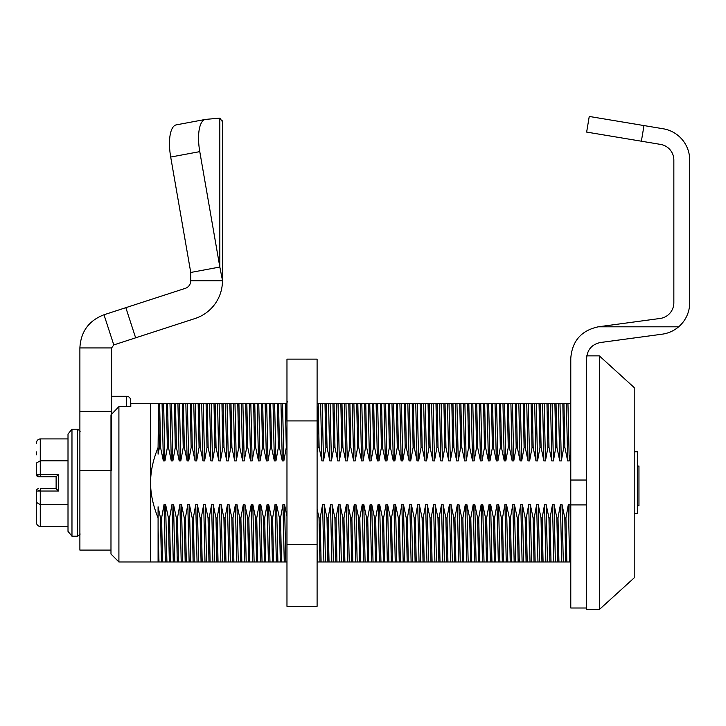 <?xml version="1.0" encoding="UTF-8"?>
<svg xmlns="http://www.w3.org/2000/svg" width="726" height="726" viewBox="0 0 726 726"><rect width="100%" height="100%" fill="white"/><g stroke="black" fill="none" stroke-linecap="round" stroke-linejoin="round"><path stroke-width="1.09" d="M158.086 447.497L158.504 403.429L159.43 447.497L158.086 454.186L158.086 447.497C153.014 460.039 150.527 471.773 150.618 482.708C150.527 493.644 153.014 505.378 158.086 517.919L158.086 506.784L160.491 517.919L161.417 561.978L158.985 561.988L158.086 528.238M158.985 561.988L158.086 561.988L158.086 517.919M164.938 460.928L163.631 403.429L166.435 403.438L167.361 447.497L164.938 460.928L163.368 460.928L162.061 403.429L165.383 403.429M172.861 460.928L171.554 403.429L174.358 403.438L175.293 447.497L172.861 460.928L171.3 460.928L169.993 403.429L173.305 403.429M180.792 460.928L179.485 403.429L182.29 403.438L183.215 447.497L180.792 460.928L179.222 460.928L177.924 403.429L181.237 403.429M188.715 460.928L187.408 403.429L190.221 403.438L191.147 447.497L188.715 460.928L187.154 460.928L185.847 403.429L189.159 403.429M196.646 460.928L195.339 403.429L198.144 403.438L199.069 447.497L196.646 460.928L195.085 460.928L193.778 403.429L197.091 403.429M204.569 460.928L203.271 403.429L206.075 403.438L207.001 447.497L204.569 460.928L203.008 460.928L201.701 403.429L205.013 403.429M212.5 460.928L211.193 403.429L213.998 403.438L214.923 447.497L212.5 460.928L210.939 460.928L209.632 403.429L212.945 403.429M220.432 460.928L219.125 403.429L221.929 403.438L222.855 447.497L220.432 460.928L218.862 460.928L217.555 403.429L220.876 403.429M228.354 460.928L227.047 403.429L229.852 403.438L230.786 447.497L228.354 460.928L226.793 460.928L225.487 403.429L228.799 403.429M236.286 460.928L234.979 403.429L237.783 403.438L238.709 447.497L236.286 460.928L234.716 460.928L233.418 403.429L236.73 403.429M244.208 460.928L242.901 403.429L245.715 403.438L246.64 447.497L244.208 460.928L242.647 460.928L241.341 403.429L244.653 403.429M252.14 460.928L250.833 403.429L253.637 403.438L254.563 447.497L252.14 460.928L250.579 460.928L249.272 403.429L252.584 403.429M260.062 460.928L258.765 403.429L261.569 403.438L262.494 447.497L260.062 460.928L258.501 460.928L257.195 403.429L260.507 403.429M267.994 460.928L266.687 403.429L269.491 403.438L270.417 447.497L267.994 460.928L266.433 460.928L265.126 403.429L268.438 403.429M275.925 460.928L274.619 403.429L277.423 403.438L278.348 447.497L275.925 460.928L274.355 460.928L273.049 403.429L276.37 403.429M283.848 460.928L282.541 403.429L285.345 403.438L286.28 447.497L283.848 460.928L282.287 460.928L280.98 403.429L284.293 403.429M317.099 404.573L317.988 447.497L317.099 451.753M323.487 460.928L322.181 403.429L324.985 403.438L325.91 447.497L323.487 460.928L321.927 460.928L320.62 403.429L323.932 403.429M331.419 460.928L330.112 403.429L332.916 403.438L333.842 447.497L331.419 460.928L329.849 460.928L328.551 403.429L331.864 403.429M339.341 460.928L338.035 403.429L340.839 403.438L341.774 447.497L339.341 460.928L337.781 460.928L336.474 403.429L339.786 403.429M347.273 460.928L345.966 403.429L348.77 403.438L349.696 447.497L347.273 460.928L345.712 460.928L344.405 403.429L347.718 403.429M355.195 460.928L353.889 403.429L356.702 403.438L357.628 447.497L355.195 460.928L353.635 460.928L352.328 403.429L355.64 403.429M363.127 460.928L361.82 403.429L364.624 403.438L365.55 447.497L363.127 460.928L361.566 460.928L360.259 403.429L363.572 403.429M371.05 460.928L369.752 403.429L372.556 403.438L373.482 447.497L371.05 460.928L369.489 460.928L368.182 403.429L371.494 403.429M378.981 460.928L377.674 403.429L380.478 403.438L381.404 447.497L378.981 460.928L377.42 460.928L376.113 403.429L379.426 403.429M386.913 460.928L385.606 403.429L388.41 403.438L389.336 447.497L386.913 460.928L385.343 460.928L384.045 403.429L387.357 403.429M394.835 460.928L393.528 403.429L396.332 403.438L397.267 447.497L394.835 460.928L393.274 460.928L391.967 403.429L395.28 403.429M402.767 460.928L401.46 403.429L404.264 403.438L405.19 447.497L402.767 460.928L401.206 460.928L399.899 403.429L403.211 403.429M410.689 460.928L409.391 403.429L412.196 403.438L413.121 447.497L410.689 460.928L409.128 460.928L407.821 403.429L411.134 403.429M418.621 460.928L417.314 403.429L420.118 403.438L421.044 447.497L418.621 460.928L417.06 460.928L415.753 403.429L419.065 403.429M426.552 460.928L425.245 403.429L428.05 403.438L428.975 447.497L426.552 460.928L424.982 460.928L423.675 403.429L426.997 403.429M434.475 460.928L433.168 403.429L435.972 403.438L436.898 447.497L434.475 460.928L432.914 460.928L431.607 403.429L434.919 403.429M442.406 460.928L441.099 403.429L443.904 403.438L444.829 447.497L442.406 460.928L440.836 460.928L439.539 403.429L442.851 403.429M450.329 460.928L449.022 403.429L451.826 403.438L452.761 447.497L450.329 460.928L448.768 460.928L447.461 403.429L450.773 403.429M458.26 460.928L456.953 403.429L459.758 403.438L460.683 447.497L458.26 460.928L456.699 460.928L455.393 403.429L458.705 403.429M466.183 460.928L464.885 403.429L467.689 403.438L468.615 447.497L466.183 460.928L464.622 460.928L463.315 403.429L466.627 403.429M474.114 460.928L472.808 403.429L475.612 403.438L476.537 447.497L474.114 460.928L472.553 460.928L471.247 403.429L474.559 403.429M482.046 460.928L480.739 403.429L483.543 403.438L484.469 447.497L482.046 460.928L480.476 460.928L479.169 403.429L482.491 403.429M489.968 460.928L488.662 403.429L491.466 403.438L492.4 447.497L489.968 460.928L488.407 460.928L487.101 403.429L490.413 403.429M497.9 460.928L496.593 403.429L499.397 403.438L500.323 447.497L497.9 460.928L496.33 460.928L495.032 403.429L498.345 403.429M505.822 460.928L504.516 403.429L507.32 403.438L508.254 447.497L505.822 460.928L504.261 460.928L502.955 403.429L506.267 403.429M513.754 460.928L512.447 403.429L515.251 403.438L516.177 447.497L513.754 460.928L512.193 460.928L510.886 403.429L514.199 403.429M521.676 460.928L520.379 403.429L523.183 403.438L524.108 447.497L521.676 460.928L520.115 460.928L518.809 403.429L522.121 403.429M529.608 460.928L528.301 403.429L531.105 403.438L532.031 447.497L529.608 460.928L528.047 460.928L526.74 403.429L530.053 403.429M537.539 460.928L536.233 403.429L539.037 403.438L539.962 447.497L537.539 460.928L535.97 460.928L534.663 403.429L537.984 403.429M545.462 460.928L544.155 403.429L546.959 403.438L547.894 447.497L545.462 460.928L543.901 460.928L542.594 403.429L545.907 403.429M553.393 460.928L552.087 403.429L554.891 403.438L555.817 447.497L553.393 460.928L551.824 460.928L550.526 403.429L553.838 403.429M561.316 460.928L560.009 403.429L562.822 403.438L563.748 447.497L561.316 460.928L559.755 460.928L558.448 403.429L561.761 403.429M570.781 451.753L569.248 460.928L567.941 403.429L570.745 403.438L570.781 404.573M166.916 561.988L165.61 504.488L168.414 517.919L169.339 561.978L165.356 561.988L164.049 504.488L165.61 504.488M174.848 561.988L173.541 504.488L176.345 517.919L177.271 561.978L173.278 561.988L171.971 504.488L173.541 504.488M182.77 561.988L181.464 504.488L184.268 517.919L185.194 561.978L181.21 561.988L179.903 504.488L181.464 504.488M190.702 561.988L189.395 504.488L192.199 517.919L193.125 561.978L189.132 561.988L187.834 504.488L189.395 504.488M198.625 561.988L197.318 504.488L200.122 517.919L201.057 561.978L197.064 561.988L195.757 504.488L197.318 504.488M206.556 561.988L205.249 504.488L208.053 517.919L208.979 561.978L204.995 561.988L203.688 504.488L205.249 504.488M214.479 561.988L213.181 504.488L215.985 517.919L216.911 561.978L212.918 561.988L211.611 504.488L213.181 504.488M222.41 561.988L221.103 504.488L223.907 517.919L224.833 561.978L220.849 561.988L219.542 504.488L221.103 504.488M230.342 561.988L229.035 504.488L231.839 517.919L232.765 561.978L228.772 561.988L227.465 504.488L229.035 504.488M238.264 561.988L236.957 504.488L239.761 517.919L240.696 561.978L236.703 561.988L235.396 504.488L236.957 504.488M246.196 561.988L244.889 504.488L247.693 517.919L248.619 561.978L244.626 561.988L243.328 504.488L244.889 504.488M254.118 561.988L252.811 504.488L255.616 517.919L256.55 561.978L252.557 561.988L251.25 504.488L252.811 504.488M262.05 561.988L260.743 504.488L263.547 517.919L264.473 561.978L260.489 561.988L259.182 504.488L260.743 504.488M269.972 561.988L268.674 504.488L271.479 517.919L272.404 561.978L268.411 561.988L267.104 504.488L268.674 504.488M277.904 561.988L276.597 504.488L279.401 517.919L280.327 561.978L276.343 561.988L275.036 504.488L276.597 504.488M286.97 561.978L285.835 561.988L284.528 504.488L286.97 516.449M317.099 509.207L319.041 517.919L319.966 561.978L317.543 561.988L317.099 549.636M325.466 561.988L324.168 504.488L326.972 517.919L327.898 561.978L323.905 561.988L322.598 504.488L324.168 504.488M333.397 561.988L332.091 504.488L334.895 517.919L335.82 561.978L331.836 561.988L330.53 504.488L332.091 504.488M341.329 561.988L340.022 504.488L342.826 517.919L343.752 561.978L339.759 561.988L338.452 504.488L340.022 504.488M349.251 561.988L347.945 504.488L350.749 517.919L351.683 561.978L347.69 561.988L346.384 504.488L347.945 504.488M357.183 561.988L355.876 504.488L358.68 517.919L359.606 561.978L355.613 561.988L354.315 504.488L355.876 504.488M365.105 561.988L363.799 504.488L366.612 517.919L367.537 561.978L363.545 561.988L362.238 504.488L363.799 504.488M373.037 561.988L371.73 504.488L374.534 517.919L375.46 561.978L371.476 561.988L370.169 504.488L371.73 504.488M380.959 561.988L379.662 504.488L382.466 517.919L383.392 561.978L379.399 561.988L378.092 504.488L379.662 504.488M388.891 561.988L387.584 504.488L390.388 517.919L391.314 561.978L387.33 561.988L386.023 504.488L387.584 504.488M396.823 561.988L395.516 504.488L398.32 517.919L399.246 561.978L395.253 561.988L393.955 504.488L395.516 504.488M404.745 561.988L403.438 504.488L406.242 517.919L407.177 561.978L403.184 561.988L401.877 504.488L403.438 504.488M412.677 561.988L411.37 504.488L414.174 517.919L415.1 561.978L411.107 561.988L409.809 504.488L411.37 504.488M420.599 561.988L419.292 504.488L422.105 517.919L423.031 561.978L419.038 561.988L417.731 504.488L419.292 504.488M428.531 561.988L427.224 504.488L430.028 517.919L430.954 561.978L426.97 561.988L425.663 504.488L427.224 504.488M436.453 561.988L435.155 504.488L437.959 517.919L438.885 561.978L434.892 561.988L433.585 504.488L435.155 504.488M444.385 561.988L443.078 504.488L445.882 517.919L446.808 561.978L442.824 561.988L441.517 504.488L443.078 504.488M452.316 561.988L451.009 504.488L453.814 517.919L454.739 561.978L450.746 561.988L449.448 504.488L451.009 504.488M460.239 561.988L458.932 504.488L461.736 517.919L462.671 561.978L458.678 561.988L457.371 504.488L458.932 504.488M468.17 561.988L466.863 504.488L469.668 517.919L470.593 561.978L466.609 561.988L465.302 504.488L466.863 504.488M476.093 561.988L474.795 504.488L477.599 517.919L478.525 561.978L474.532 561.988L473.225 504.488L474.795 504.488M484.024 561.988L482.717 504.488L485.522 517.919L486.447 561.978L482.463 561.988L481.157 504.488L482.717 504.488M491.947 561.988L490.649 504.488L493.453 517.919L494.379 561.978L490.386 561.988L489.079 504.488L490.649 504.488M499.878 561.988L498.571 504.488L501.376 517.919L502.301 561.978L498.317 561.988L497.011 504.488L498.571 504.488M507.81 561.988L506.503 504.488L509.307 517.919L510.233 561.978L506.24 561.988L504.942 504.488L506.503 504.488M515.732 561.988L514.425 504.488L517.23 517.919L518.164 561.978L514.171 561.988L512.865 504.488L514.425 504.488M523.664 561.988L522.357 504.488L525.161 517.919L526.087 561.978L522.103 561.988L520.796 504.488L522.357 504.488M531.586 561.988L530.289 504.488L533.093 517.919L534.018 561.978L530.025 561.988L528.719 504.488L530.289 504.488M539.518 561.988L538.211 504.488L541.015 517.919L541.941 561.978L537.957 561.988L536.65 504.488L538.211 504.488M547.449 561.988L546.143 504.488L548.947 517.919L549.872 561.978L545.879 561.988L544.573 504.488L546.143 504.488M555.372 561.988L554.065 504.488L556.869 517.919L557.795 561.978L553.811 561.988L552.504 504.488L554.065 504.488M563.303 561.988L561.997 504.488L564.801 517.919L565.726 561.978L561.733 561.988L560.436 504.488L561.997 504.488M570.781 549.636L569.919 504.488L570.781 509.207M569.248 460.928L567.687 460.928L566.38 403.429L569.692 403.429M285.835 561.988L284.265 561.988L282.959 504.488L284.528 504.488M570.781 561.988L569.665 561.988L568.358 504.488L569.919 504.488M166.508 403.429L169.993 403.429L167.57 403.438L168.496 447.497L167.361 447.497M174.44 403.429L177.924 403.429L175.492 403.438L176.418 447.497L175.293 447.497M182.371 403.429L185.847 403.429L183.424 403.438L184.35 447.497L183.215 447.497M190.294 403.429L193.778 403.429L191.346 403.438L192.281 447.497L191.147 447.497M198.225 403.429L201.701 403.429L199.278 403.438L200.204 447.497L199.069 447.497M206.148 403.429L209.632 403.429L207.2 403.438L208.135 447.497L207.001 447.497M214.079 403.429L217.555 403.429L215.132 403.438L216.058 447.497L214.923 447.497M222.002 403.429L225.487 403.429L223.064 403.438L223.989 447.497L222.855 447.497M229.933 403.429L233.418 403.429L230.986 403.438L231.912 447.497L230.786 447.497M237.865 403.429L241.341 403.429L238.918 403.438L239.843 447.497L238.709 447.497M245.787 403.429L249.272 403.429L246.84 403.438L247.775 447.497L246.64 447.497M253.719 403.429L257.195 403.429L254.772 403.438L255.697 447.497L254.563 447.497M261.641 403.429L265.126 403.429L262.703 403.438L263.629 447.497L262.494 447.497M269.573 403.429L273.049 403.429L270.626 403.438L271.551 447.497L270.417 447.497M277.495 403.429L280.98 403.429L278.557 403.438L279.483 447.497L278.348 447.497M285.427 403.429L286.97 403.429L286.48 403.438L286.97 422.75M317.135 403.429L320.62 403.429L318.197 403.438L319.122 447.497L317.988 447.497M325.066 403.429L328.551 403.429L326.119 403.438L327.045 447.497L325.91 447.497M332.989 403.429L336.474 403.429L334.051 403.438L334.976 447.497L333.842 447.497M340.921 403.429L344.405 403.429L341.973 403.438L342.899 447.497L341.774 447.497M348.852 403.429L352.328 403.429L349.905 403.438L350.83 447.497L349.696 447.497M356.775 403.429L360.259 403.429L357.827 403.438L358.762 447.497L357.628 447.497M364.706 403.429L368.182 403.429L365.759 403.438L366.684 447.497L365.55 447.497M372.629 403.429L376.113 403.429L373.69 403.438L374.616 447.497L373.482 447.497M380.56 403.429L384.045 403.429L381.613 403.438L382.538 447.497L381.404 447.497M388.483 403.429L391.967 403.429L389.544 403.438L390.47 447.497L389.336 447.497M396.414 403.429L399.899 403.429L397.467 403.438L398.392 447.497L397.267 447.497M404.346 403.429L407.821 403.429L405.398 403.438L406.324 447.497L405.19 447.497M412.268 403.429L415.753 403.429L413.321 403.438L414.256 447.497L413.121 447.497M420.2 403.429L423.675 403.429L421.252 403.438L422.178 447.497L421.044 447.497M428.122 403.429L431.607 403.429L429.184 403.438L430.11 447.497L428.975 447.497M436.054 403.429L439.539 403.429L437.106 403.438L438.032 447.497L436.898 447.497M443.985 403.429L447.461 403.429L445.038 403.438L445.964 447.497L444.829 447.497M451.908 403.429L455.393 403.429L452.96 403.438L453.886 447.497L452.761 447.497M459.839 403.429L463.315 403.429L460.892 403.438L461.818 447.497L460.683 447.497M467.762 403.429L471.247 403.429L468.815 403.438L469.749 447.497L468.615 447.497M475.693 403.429L479.169 403.429L476.746 403.438L477.672 447.497L476.537 447.497M483.616 403.429L487.101 403.429L484.678 403.438L485.603 447.497L484.469 447.497M491.547 403.429L495.032 403.429L492.6 403.438L493.526 447.497L492.4 447.497M499.479 403.429L502.955 403.429L500.532 403.438L501.457 447.497L500.323 447.497M507.401 403.429L510.886 403.429L508.454 403.438L509.38 447.497L508.254 447.497M515.333 403.429L518.809 403.429L516.386 403.438L517.311 447.497L516.177 447.497M523.255 403.429L526.74 403.429L524.308 403.438L525.243 447.497L524.108 447.497M531.187 403.429L534.663 403.429L532.24 403.438L533.165 447.497L532.031 447.497M539.109 403.429L542.594 403.429L540.171 403.438L541.097 447.497L539.962 447.497M547.041 403.429L550.526 403.429L548.094 403.438L549.019 447.497L547.894 447.497M554.973 403.429L558.448 403.429L556.025 403.438L556.951 447.497L555.817 447.497M562.895 403.429L566.38 403.429L563.948 403.438L564.882 447.497L563.748 447.497M158.586 403.429L162.061 403.429L159.638 403.438L160.564 447.497L159.43 447.497M163.368 460.928L160.564 447.497M171.3 460.928L168.496 447.497M179.222 460.928L176.418 447.497M187.154 460.928L184.35 447.497M195.085 460.928L192.281 447.497M203.008 460.928L200.204 447.497M210.939 460.928L208.135 447.497M218.862 460.928L216.058 447.497M226.793 460.928L223.989 447.497M234.716 460.928L231.912 447.497M242.647 460.928L239.843 447.497M250.579 460.928L247.775 447.497M258.501 460.928L255.697 447.497M266.433 460.928L263.629 447.497M274.355 460.928L271.551 447.497M282.287 460.928L279.483 447.497M321.927 460.928L319.122 447.497M329.849 460.928L327.045 447.497M337.781 460.928L334.976 447.497M345.712 460.928L342.899 447.497M353.635 460.928L350.83 447.497M361.566 460.928L358.762 447.497M369.489 460.928L366.684 447.497M377.42 460.928L374.616 447.497M385.343 460.928L382.538 447.497M393.274 460.928L390.47 447.497M401.206 460.928L398.392 447.497M409.128 460.928L406.324 447.497M417.06 460.928L414.256 447.497M424.982 460.928L422.178 447.497M432.914 460.928L430.11 447.497M440.836 460.928L438.032 447.497M448.768 460.928L445.964 447.497M456.699 460.928L453.886 447.497M464.622 460.928L461.818 447.497M472.553 460.928L469.749 447.497M480.476 460.928L477.672 447.497M488.407 460.928L485.603 447.497M496.33 460.928L493.526 447.497M504.261 460.928L501.457 447.497M512.193 460.928L509.38 447.497M520.115 460.928L517.311 447.497M528.047 460.928L525.243 447.497M535.97 460.928L533.165 447.497M543.901 460.928L541.097 447.497M551.824 460.928L549.019 447.497M559.755 460.928L556.951 447.497M567.687 460.928L564.882 447.497M165.356 561.988L162.551 561.978L161.617 517.919L164.049 504.488M173.278 561.988L170.474 561.978L169.548 517.919L171.971 504.488M181.21 561.988L178.405 561.978L177.48 517.919L179.903 504.488M189.132 561.988L186.328 561.978L185.402 517.919L187.834 504.488M197.064 561.988L194.259 561.978L193.334 517.919L195.757 504.488M204.995 561.988L202.182 561.978L201.256 517.919L203.688 504.488M212.918 561.988L210.113 561.978L209.188 517.919L211.611 504.488M220.849 561.988L218.045 561.978L217.11 517.919L219.542 504.488M228.772 561.988L225.968 561.978L225.042 517.919L227.465 504.488M236.703 561.988L233.899 561.978L232.973 517.919L235.396 504.488M244.626 561.988L241.822 561.978L240.896 517.919L243.328 504.488M252.557 561.988L249.753 561.978L248.827 517.919L251.25 504.488M260.489 561.988L257.685 561.978L256.75 517.919L259.182 504.488M268.411 561.988L265.607 561.978L264.681 517.919L267.104 504.488M276.343 561.988L273.539 561.978L272.604 517.919L275.036 504.488M284.265 561.988L281.461 561.978L280.535 517.919L282.959 504.488M323.905 561.988L321.101 561.978L320.175 517.919L322.598 504.488M331.836 561.988L329.032 561.978L328.107 517.919L330.53 504.488M339.759 561.988L336.955 561.978L336.029 517.919L338.452 504.488M347.69 561.988L344.886 561.978L343.961 517.919L346.384 504.488M355.613 561.988L352.809 561.978L351.883 517.919L354.315 504.488M363.545 561.988L360.74 561.978L359.815 517.919L362.238 504.488M371.476 561.988L368.672 561.978L367.737 517.919L370.169 504.488M379.399 561.988L376.594 561.978L375.669 517.919L378.092 504.488M387.33 561.988L384.526 561.978L383.6 517.919L386.023 504.488M395.253 561.988L392.448 561.978L391.523 517.919L393.955 504.488M403.184 561.988L400.38 561.978L399.454 517.919L401.877 504.488M411.107 561.988L408.302 561.978L407.377 517.919L409.809 504.488M419.038 561.988L416.234 561.978L415.308 517.919L417.731 504.488M426.97 561.988L424.165 561.978L423.231 517.919L425.663 504.488M434.892 561.988L432.088 561.978L431.162 517.919L433.585 504.488M442.824 561.988L440.02 561.978L439.094 517.919L441.517 504.488M450.746 561.988L447.942 561.978L447.016 517.919L449.448 504.488M458.678 561.988L455.874 561.978L454.948 517.919L457.371 504.488M466.609 561.988L463.796 561.978L462.87 517.919L465.302 504.488M474.532 561.988L471.728 561.978L470.802 517.919L473.225 504.488M482.463 561.988L479.659 561.978L478.724 517.919L481.157 504.488M490.386 561.988L487.582 561.978L486.656 517.919L489.079 504.488M498.317 561.988L495.513 561.978L494.587 517.919L497.011 504.488M506.24 561.988L503.436 561.978L502.51 517.919L504.942 504.488M514.171 561.988L511.367 561.978L510.442 517.919L512.865 504.488M522.103 561.988L519.29 561.978L518.364 517.919L520.796 504.488M530.025 561.988L527.221 561.978L526.296 517.919L528.719 504.488M537.957 561.988L535.153 561.978L534.218 517.919L536.65 504.488M545.879 561.988L543.075 561.978L542.15 517.919L544.573 504.488M553.811 561.988L551.007 561.978L550.081 517.919L552.504 504.488M561.733 561.988L558.929 561.978L558.004 517.919L560.436 504.488M569.665 561.988L566.861 561.978L565.935 517.919L568.358 504.488M166.435 403.429L167.57 403.429M174.358 403.429L175.492 403.429M182.29 403.429L183.424 403.429M190.221 403.429L191.346 403.429M198.144 403.429L199.278 403.429M206.075 403.429L207.2 403.429M213.998 403.429L215.132 403.429M221.929 403.429L223.064 403.429M229.852 403.429L230.986 403.429M237.783 403.429L238.918 403.429M245.715 403.429L246.84 403.429M253.637 403.429L254.772 403.429M261.569 403.429L262.703 403.429M269.491 403.429L270.626 403.429M277.423 403.429L278.557 403.429M285.345 403.429L286.48 403.429M286.97 447.497L286.28 447.497M317.099 403.429L318.197 403.429M324.985 403.429L326.119 403.429M332.916 403.429L334.051 403.429M340.839 403.429L341.973 403.429M348.77 403.429L349.905 403.429M356.702 403.429L357.827 403.429M364.624 403.429L365.759 403.429M372.556 403.429L373.69 403.429M380.478 403.429L381.613 403.429M388.41 403.429L389.544 403.429M396.332 403.429L397.467 403.429M404.264 403.429L405.398 403.429M412.196 403.429L413.321 403.429M420.118 403.429L421.252 403.429M428.05 403.429L429.184 403.429M435.972 403.429L437.106 403.429M443.904 403.429L445.038 403.429M451.826 403.429L452.96 403.429M459.758 403.429L460.892 403.429M467.689 403.429L468.815 403.429M475.612 403.429L476.746 403.429M483.543 403.429L484.678 403.429M491.466 403.429L492.6 403.429M499.397 403.429L500.532 403.429M507.32 403.429L508.454 403.429M515.251 403.429L516.386 403.429M523.183 403.429L524.308 403.429M531.105 403.429L532.24 403.429M539.037 403.429L540.171 403.429M546.959 403.429L548.094 403.429M554.891 403.429L556.025 403.429M562.822 403.429L563.948 403.429M158.504 403.429L159.638 403.429M168.414 517.919L169.548 517.919M170.474 561.988L169.339 561.988M176.345 517.919L177.48 517.919M178.405 561.988L177.271 561.988M184.268 517.919L185.402 517.919M186.328 561.988L185.194 561.988M192.199 517.919L193.334 517.919M194.259 561.988L193.125 561.988M200.122 517.919L201.256 517.919M202.182 561.988L201.057 561.988M208.053 517.919L209.188 517.919M210.113 561.988L208.979 561.988M215.985 517.919L217.11 517.919M218.045 561.988L216.911 561.988M223.907 517.919L225.042 517.919M225.968 561.988L224.833 561.988M231.839 517.919L232.973 517.919M233.899 561.988L232.765 561.988M239.761 517.919L240.896 517.919M241.822 561.988L240.696 561.988M247.693 517.919L248.827 517.919M249.753 561.988L248.619 561.988M255.616 517.919L256.75 517.919M257.685 561.988L256.55 561.988M263.547 517.919L264.681 517.919M265.607 561.988L264.473 561.988M271.479 517.919L272.604 517.919M273.539 561.988L272.404 561.988M279.401 517.919L280.535 517.919M281.461 561.988L280.327 561.988M319.041 517.919L320.175 517.919M321.101 561.988L319.966 561.988M326.972 517.919L328.107 517.919M329.032 561.988L327.898 561.988M334.895 517.919L336.029 517.919M336.955 561.988L335.82 561.988M342.826 517.919L343.961 517.919M344.886 561.988L343.752 561.988M350.749 517.919L351.883 517.919M352.809 561.988L351.683 561.988M358.68 517.919L359.815 517.919M360.74 561.988L359.606 561.988M366.612 517.919L367.737 517.919M368.672 561.988L367.537 561.988M374.534 517.919L375.669 517.919M376.594 561.988L375.46 561.988M382.466 517.919L383.6 517.919M384.526 561.988L383.392 561.988M390.388 517.919L391.523 517.919M392.448 561.988L391.314 561.988M398.32 517.919L399.454 517.919M400.38 561.988L399.246 561.988M406.242 517.919L407.377 517.919M408.302 561.988L407.177 561.988M414.174 517.919L415.308 517.919M416.234 561.988L415.1 561.988M422.105 517.919L423.231 517.919M424.165 561.988L423.031 561.988M430.028 517.919L431.162 517.919M432.088 561.988L430.954 561.988M437.959 517.919L439.094 517.919M440.02 561.988L438.885 561.988M445.882 517.919L447.016 517.919M447.942 561.988L446.808 561.988M453.814 517.919L454.948 517.919M455.874 561.988L454.739 561.988M461.736 517.919L462.87 517.919M463.796 561.988L462.671 561.988M469.668 517.919L470.802 517.919M471.728 561.988L470.593 561.988M477.599 517.919L478.724 517.919M479.659 561.988L478.525 561.988M485.522 517.919L486.656 517.919M487.582 561.988L486.447 561.988M493.453 517.919L494.587 517.919M495.513 561.988L494.379 561.988M501.376 517.919L502.51 517.919M503.436 561.988L502.301 561.988M509.307 517.919L510.442 517.919M511.367 561.988L510.233 561.988M517.23 517.919L518.364 517.919M519.29 561.988L518.164 561.988M525.161 517.919L526.296 517.919M527.221 561.988L526.087 561.988M533.093 517.919L534.218 517.919M535.153 561.988L534.018 561.988M541.015 517.919L542.15 517.919M543.075 561.988L541.941 561.988M548.947 517.919L550.081 517.919M551.007 561.988L549.872 561.988M556.869 517.919L558.004 517.919M558.929 561.988L557.795 561.988M564.801 517.919L565.935 517.919M566.861 561.988L565.726 561.988M162.551 561.988L161.417 561.988M160.491 517.919L161.617 517.919M599.322 609.55L599.322 355.867L634.206 387.575L634.206 577.842L599.322 609.55L586.644 609.55L586.644 355.867M158.086 561.988L150.618 561.988L150.618 403.429L158.086 403.429M150.618 561.988L118.91 561.988L118.91 406.605L130.798 406.605L130.798 403.429L130.798 406.605M118.91 561.988L110.978 554.056L110.978 414.9L118.91 406.605M286.97 544.5L317.099 544.5L317.099 606.292L286.97 606.292L286.97 359.125L317.099 359.125L317.099 420.917L286.97 420.917M317.099 544.5L317.099 420.917M36.3 521.93C36.536 524.707 37.861 526.232 40.266 526.504L40.266 504.606L36.3 502.319L36.3 521.93L36.3 491.03A2.378 2.378 0 0 1 38.678 488.652L38.414 488.671M36.3 451.862L36.3 454.884M36.309 474.55A2.378 2.378 0 0 1 36.3 474.387L36.3 463.097L40.266 460.81L68.008 460.81M36.563 475.476A2.378 2.378 0 0 0 37.77 476.583A2.378 2.378 0 0 1 36.563 475.476A2.378 2.378 0 0 0 37.77 476.583M36.3 474.387L38.678 476.764L40.266 476.764L40.266 474.387L36.3 474.387A2.378 2.378 -90 0 0 38.678 476.764A2.378 2.378 -90 0 1 36.3 474.387A2.378 0.581 0 0 0 38.678 474.967M40.266 476.764L56.12 476.764L56.12 488.652L40.266 488.652L40.266 491.03L36.3 491.03M36.3 443.486C36.536 440.709 37.861 439.185 40.266 438.903L68.008 438.903M40.266 438.903L40.266 474.387L58.497 474.387L56.12 476.764M58.497 474.387L58.497 491.03L56.12 488.652M58.497 491.03L40.266 491.03L40.266 504.606L68.008 504.606M68.008 531.368L68.008 434.048L71.974 429.193L71.974 536.224L68.008 531.368M40.266 526.504L68.008 526.504M36.3 510.705L36.3 511.403M36.309 511.866L36.309 512.692M110.978 550.09L79.887 550.09L79.887 347.935C80.777 331.682 88.808 320.629 103.99 314.766L185.266 288.358A7.932 7.932 0 0 0 190.747 280.817L190.747 272.459L170.701 157.052A31.708 11.425 -100.6 0 1 176.3 124.863L205.385 119.436A31.708 11.425 79.4 0 0 199.777 151.634L170.701 157.052M190.747 122.168L192.835 121.777M111.604 470.63L111.604 347.935L79.887 347.935M79.887 411.361L111.604 411.361M111.604 347.935L113.791 344.923L103.99 314.766M113.791 344.923L195.067 318.514A39.64 39.64 0 0 0 222.455 280.817L222.455 280.336L190.747 280.336M125.834 307.661L135.635 337.826M205.385 119.436A31.708 11.425 79.4 0 1 205.776 119.382L219.833 118.129L222.455 121.777L222.455 280.336L219.833 267.032L190.747 272.459M220.55 118.637L219.833 118.129L219.833 267.032L199.777 151.634M222.455 121.777L222.274 120.788M126.66 406.605L126.66 396.296A3.966 3.966 -0 0 1 130.626 400.262L130.626 406.605L130.626 400.262A3.966 3.966 0 0 0 126.66 396.296L111.604 396.296M634.206 513.627L637.374 513.627L637.374 451.79L634.206 451.79M637.374 505.695L638.962 505.695L638.962 466.056L637.374 466.056M586.644 608.007L570.781 608.007L570.781 480.031L586.644 480.031M586.644 358.245C587.325 349.605 591.908 344.369 600.375 342.527L662.23 334.178C668.41 333.298 673.873 330.847 678.638 326.818A31.708 31.708 0 0 0 689.7 302.751L689.7 160.047A31.708 31.708 0 0 0 663.201 128.774L589.249 116.45L586.644 132.087L660.596 144.41A15.854 15.854 0 0 1 673.846 160.047L673.846 302.751A15.854 15.854 0 0 1 660.115 318.46L598.251 326.818C581.317 330.493 572.161 340.966 570.781 358.245L570.781 480.031M598.251 326.818L678.638 326.818M40.266 490.449L38.678 490.449L40.266 490.449M71.974 429.193L77.528 429.193L77.528 536.224L71.974 536.224M79.887 470.63L110.978 470.63M222.455 280.817L190.747 280.817M570.781 504.897L586.644 504.897M641.376 141.207L643.989 125.571M150.618 403.429L130.798 403.429M599.322 355.867L586.817 355.867M287.442 401.995L286.97 401.242M36.309 453.215L36.3 453.814M36.3 511.531L36.309 512.184M77.528 429.193C79.76 430.627 80.559 431.425 79.905 431.571M77.528 536.224C79.778 534.753 80.568 533.955 79.905 533.846"/></g></svg>
